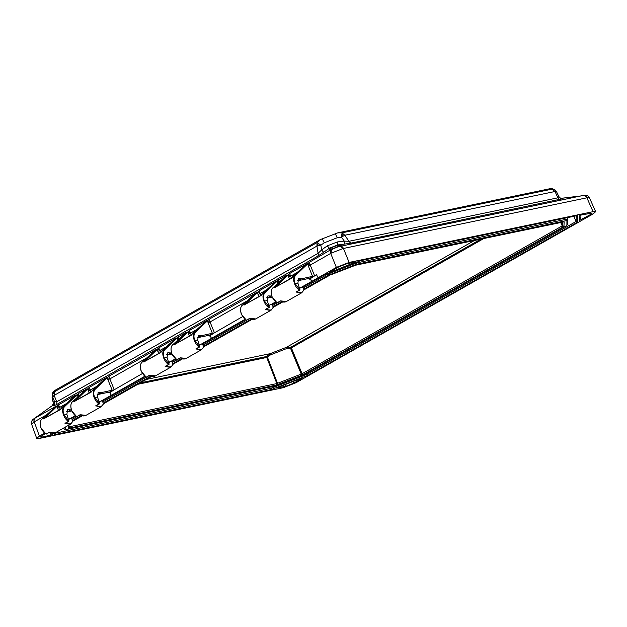 <?xml version="1.0" encoding="UTF-8"?>
<svg xmlns="http://www.w3.org/2000/svg" width="627" height="627" viewBox="0 0 627 627"><rect width="100%" height="100%" fill="white"/><g stroke="black" fill="none" stroke-linecap="round" stroke-linejoin="round"><path stroke-width="0.94" d="M52.08 397.471L52.723 401.178L52.511 397.204L52.174 395.088L52.417 399.587M52.707 401.139L52.574 400.731M52.511 397.204L52.872 397.408L53.138 396.468A5.596 4.648 -147.4 0 1 52.801 394.399L54.29 391.859L54.173 395.371L316.925 246.082L317.043 242.578L320.295 239.592L55.051 390.3C51.61 393.278 52.66 393.356 52.174 395.096M53.82 403.075L53.883 401.194L56.689 401.836A3.731 2.422 -119.6 0 1 56.179 404.783L53.154 405.967A3.731 3.707 -53.9 0 0 54.533 401.664L52.872 397.408L52.801 394.399M55.709 390.182L54.29 391.859L317.043 242.578L320.867 245.141L324.308 242.782L337.318 237.711L335.273 233.667M53.138 396.468L54.173 395.371L56.689 401.836L318.101 253.308L316.925 246.082L320.867 245.141L321.635 249.907L318.101 253.308A3.731 2.422 -119.6 0 1 317.583 256.255L56.179 404.783M337.318 237.711L341.472 237.116L344.787 235.235L555.028 191.494L556.306 191.682A5.596 4.953 -66.6 0 0 555.028 189.981L556.768 192.042M351.614 243.002L344.678 244.075L344.239 241.105L341.472 237.116L342.06 232.829L344.787 235.235L348.973 241.285A3.731 2.782 -101.8 0 0 351.614 243.002L562.654 198.72A3.731 3.707 -59.1 0 1 560.287 198.226L558.775 196.47L557.897 197.819A3.731 2.782 -101.8 0 0 560.538 199.535M337.326 241.951L337.765 244.922L329.371 248.19L327.263 245.87L337.326 241.951L344.239 241.105L348.973 241.285L557.897 197.819L555.028 191.494L552.301 189.088L555.028 189.981M560.734 222.53L562.207 225.955L563.344 226.802L563.963 226.292L562.521 225.704L302.081 373.755L276.836 383.583L266.726 357.468L267.455 357.233L266.663 356.63L270.033 353.699L286.468 347.295L290.693 347.146L290.779 347.648A1.121 0.408 13 0 0 290.779 347.648L290.654 348.204L291.383 347.867L290.865 347.193L481.152 239.091M290.787 347.648A1.121 0.408 -167 0 1 291.383 347.867L302.081 373.755A1.121 0.729 60.4 0 0 303.209 374.601L563.344 226.802M297.457 280.277L298.201 280.661L310.012 278.208L310.459 278.56L309.464 279.14L309.197 278.38M309.33 278.349L309.479 279.117M197.27 337.201L198.014 337.592L209.818 335.132L210.264 335.484L209.277 336.064L209.003 335.304M209.136 335.273L209.277 336.064M97.083 394.124L97.82 394.516L109.631 392.055L110.078 392.408L109.082 392.988L108.816 392.228M108.949 392.204L109.098 392.964M45.277 433.641L40.12 437.05L41.727 437.082L50.92 435.169L52.699 434.339L52.739 433.343M302.966 377.658L276.499 387.964L285.685 386.318L293.632 383.23L302.841 377.689M579.497 220.359L590.595 214.505L592.256 213.062L581.456 214.959L579.677 215.79L579.795 220.375M552.301 189.088L550.247 188.649L337.734 232.86L342.06 232.829L552.301 189.088M53.883 401.194C54.384 402.934 53.922 404.368 52.503 405.497L33.012 419.408L34.36 418.538L33.85 422.089L46.555 414.87M301.462 287.221L311.509 281.515L310.459 278.56L314.629 275.88L301.477 278.803L298.57 278.474L297.896 283.122L295.105 283.702C293.655 280.042 293.851 277.228 295.701 275.261L309.299 262.329L310.24 265.056L331.15 253.167L331.322 249.812C335.547 247.704 338.541 246.536 340.304 246.317L338.251 246.427L329.206 250.228L330.358 248.825L329.371 248.19L323.751 252.219A3.731 0.415 54.3 0 1 321.635 249.907L327.263 245.87M559.558 197.795L561.917 198.281L559.935 197.991M323.751 252.219L317.583 256.255M330.358 248.825C332.631 246.905 335.429 245.815 338.752 245.557L337.765 244.922L344.678 244.075M331.15 253.167L343.016 248.551L587.303 197.724L584.262 195.561L585.203 195.412L561.776 198.25M338.251 246.427C341.864 245.753 342.044 245.463 338.799 245.557L338.752 245.557M341.19 245.651L338.799 245.557M286.461 275.614L272.996 287.746C271.036 289.502 270.723 292.488 272.079 296.704C273.388 299.549 275.065 301.579 277.095 302.794L280.496 300.866L286.32 301.532C284.619 302.418 282.691 302.238 280.528 300.999L277.142 302.927L271.977 296.79C270.707 292.409 271.036 289.4 272.957 287.777L286.821 275.284M303.813 290.16L301.767 292.762L295.999 292.057L299.392 290.121C297.417 288.875 295.819 286.805 294.612 283.898C293.115 279.767 293.326 276.836 295.246 275.112L309.299 262.329L332.663 248.598M306.164 264.39L292.637 276.593L291.712 278.145L274.595 287.652L289.658 273.49L290.599 276.209L297.214 272.455M275.206 287.527L289.658 273.49L307.034 263.614L291.555 277.98L274.759 287.519M307.034 263.614L306.062 264.531M271.71 296.038L267.925 295.889L267.251 300.537L264.461 301.117C263.011 297.449 263.207 294.635 265.056 292.676L278.647 279.744L287.103 275.026M273.168 307.575L271.123 310.169L265.354 309.464L268.748 307.536C266.773 306.289 265.174 304.213 263.967 301.305C262.47 297.174 262.682 294.243 264.602 292.519L278.647 279.744L279.595 282.471M255.816 293.021L242.351 305.161C240.392 306.916 240.078 309.895 241.434 314.111C242.743 316.956 244.42 318.986 246.45 320.201L249.852 318.273L255.675 318.939L271.123 310.169L273.262 307.434M275.519 281.805L261.992 294L261.059 295.56L243.95 305.067L259.014 290.897L259.954 293.624L266.569 289.87M244.561 304.934L259.014 290.897L276.382 281.029L260.91 295.395L244.115 304.934M276.382 281.029L275.418 281.946M201.275 344.152L211.323 338.439L210.264 335.484L214.442 332.819L201.283 335.735L198.375 335.398L197.701 340.046L194.919 340.626C193.469 336.965 193.665 334.152 195.514 332.185L209.105 319.253L256.177 292.699M203.618 347.084L201.573 349.686L195.812 348.98L199.206 347.044C197.223 345.806 195.632 343.729 194.425 340.822C192.928 336.691 193.14 333.76 195.052 332.036L209.105 319.253L210.045 321.98L246.936 301.023M186.266 332.537L172.809 344.67C170.842 346.425 170.536 349.411 171.884 353.628C173.201 356.473 174.87 358.503 176.908 359.718L180.302 357.79L186.133 358.456L201.573 349.686L203.72 346.95M205.969 321.322L192.442 333.517L191.517 335.077L174.408 344.576L189.472 330.413L190.412 333.141L197.027 329.379M175.019 344.45L189.472 330.413L206.839 320.538L191.36 334.904L174.572 344.45M206.839 320.538L205.875 321.455M171.524 352.962L167.73 352.813L167.056 357.461L164.274 358.041C162.816 354.38 163.02 351.559 164.862 349.6L178.46 336.668L186.634 332.208M172.974 364.499L170.928 367.093L165.16 366.387L168.561 364.459C166.578 363.213 164.987 361.136 163.78 358.229C162.283 354.098 162.495 351.175 164.407 349.443L178.46 336.668L179.4 339.395M155.621 349.944L142.164 362.085C140.197 363.84 139.892 366.826 141.24 371.035C142.556 373.888 144.226 375.918 146.263 377.133L149.657 375.197L155.488 375.871L170.928 367.093L173.076 364.365M175.325 338.729L161.797 350.932L160.873 352.484L143.763 361.991L158.827 347.82L159.767 350.548L166.382 346.794M144.375 361.857L158.827 347.82L176.195 337.953L160.716 352.319L143.928 361.857M176.195 337.953L175.231 338.87M101.08 401.076L111.128 395.363L110.078 392.408L114.255 389.751L101.096 392.659L98.188 392.33L97.514 396.977L94.724 397.557C93.274 393.889 93.47 391.076 95.32 389.116L108.918 376.176L155.99 349.623M103.431 404.007L101.386 406.609L95.617 405.904L99.019 403.976C97.036 402.73 95.445 400.653 94.238 397.745C92.733 393.615 92.945 390.684 94.865 388.959L108.918 376.176L109.858 378.904L146.742 357.946M86.079 389.461L72.614 401.601C70.655 403.349 70.349 406.335 71.697 410.552C73.006 413.397 74.684 415.427 76.721 416.642L80.115 414.713L85.946 415.38L101.386 406.609L103.533 403.874M105.783 378.246L92.255 390.441L91.33 392L74.213 401.507L89.277 387.337L90.225 390.065L96.84 386.303M74.832 401.374L89.277 387.337L106.653 377.47L91.174 391.836L74.378 401.374M106.653 377.47L105.681 378.387M71.329 409.886L67.544 409.737L66.87 414.384L64.079 414.964C62.629 411.304 62.825 408.49 64.675 406.523L78.273 393.591L86.448 389.14M72.787 421.422L70.741 424.017L64.973 423.319L68.374 421.383C66.391 420.137 64.8 418.06 63.593 415.16C62.089 411.03 62.3 408.099 64.22 406.374L78.273 393.591L79.214 396.319M35.692 417.331L34.618 418.397L56.367 406.037L41.97 419.008C40.01 420.764 39.705 423.75 41.053 427.967C42.362 430.812 44.039 432.842 46.069 434.056L49.47 432.121L55.301 432.795L70.741 424.017L72.889 421.289M75.138 395.653L61.611 407.856L60.686 409.407L43.569 418.914L58.632 404.752L59.581 407.472L66.188 403.717M44.188 418.781L58.632 404.752L76.008 394.877L60.529 409.243L43.733 418.781M76.008 394.877L75.036 395.794M585.203 195.412L585.203 195.412C587.562 195.475 588.972 196.251 589.427 197.748L595.65 211.691L592.985 214.003L296.015 382.729L283.263 387.698L39.305 438.453L36.719 438.414L39.391 436.126L44.65 433.139M33.012 419.408C31.279 421.313 30.794 422.864 31.562 424.056L33.85 422.089M40.324 425.184L41.021 427.982M343.016 248.551L340.579 246.262A3.731 2.782 78.2 0 1 343.455 248.464L349.114 262.431L593.071 211.667L595.65 211.691M311.509 281.515L318.085 277.824L316.517 274.712L314.629 275.88L310.24 265.056L308.272 265.817L307.833 264.226A1.489 0.635 171.7 0 0 309.918 263.92M317.96 277.847L336.362 267.392L349.114 262.431M272.071 296.79L276.193 302.159M271.35 293.922L272.047 296.72M294.612 283.898L295.105 283.702L299.965 289.862L299.392 290.121L299.941 289.666L297.896 283.122M299.612 288.608L300.748 287.37L302.441 287.017L303.883 289.549C302.559 292.895 300.114 293.648 296.563 291.798M290.277 275.081A1.489 0.635 171.7 0 1 288.201 275.386L288.639 276.977L290.599 276.209L291.359 278.09M278.145 283.106L277.628 283.232L277.189 281.641A1.489 0.635 171.7 0 0 279.274 281.335M241.426 314.205L245.549 319.566M240.705 311.337L241.403 314.135M263.967 301.305L264.461 301.117L269.32 307.277L268.748 307.536L269.296 307.073L267.251 300.537M265.354 309.464L265.919 309.205L265.354 309.464M268.967 306.015L270.104 304.785L271.789 304.432L273.239 306.956C271.914 310.31 269.469 311.055 265.919 309.205M266.812 297.684L267.557 298.076L272.118 297.127M259.633 292.488A1.489 0.635 171.7 0 1 257.556 292.793L257.995 294.392L259.954 293.624L260.714 295.505M270.817 304.636L275.676 301.877M242.633 316.596L214.442 332.819L210.045 321.98L208.086 322.748L207.647 321.149A1.489 0.635 171.7 0 0 209.724 320.852M171.884 353.714L175.999 359.083M171.163 350.846L171.853 353.644M194.425 340.822L194.919 340.626L199.77 346.794L199.206 347.044L199.754 346.59L197.701 340.046M195.812 348.98L196.376 348.722L195.812 348.98M199.425 345.532L200.554 344.301L202.247 343.949L203.689 346.472C202.364 349.819 199.927 350.571 196.376 348.722M190.091 332.004A1.489 0.635 171.7 0 1 188.006 332.31L188.453 333.901L190.412 333.141L191.172 335.014M177.95 340.03L177.441 340.155L177.002 338.564A1.489 0.635 171.7 0 0 179.079 338.259M141.24 371.129L145.354 376.49M140.519 368.261L141.208 371.059M163.78 358.229L164.274 358.041L169.125 364.201L168.561 364.459L169.11 364.005L167.056 357.461M165.16 366.387L165.732 366.129L165.16 366.387M168.781 362.939L169.909 361.708L171.602 361.356L173.044 363.887C171.72 367.234 169.282 367.978 165.732 366.129M166.625 354.608L167.37 355L171.931 354.051M160.528 352.429L159.767 350.548L157.808 351.316L157.361 349.717A1.489 0.635 171.7 0 0 159.446 349.419M170.63 361.56L175.482 358.801M114.247 389.751L109.858 378.904L107.899 379.672L107.452 378.073A1.489 0.635 171.7 0 0 109.537 377.775M114.255 389.751L142.439 373.52M71.69 410.638L75.812 416.007M70.976 407.777L71.666 410.567M94.238 397.745L94.724 397.557L99.583 403.717L99.019 403.976L99.568 403.514L97.514 396.977M95.617 405.904L96.182 405.645L95.617 405.904M99.231 402.456L100.367 401.225L102.06 400.872L103.502 403.396C102.177 406.743 99.74 407.495 96.182 405.645M90.986 391.938L90.225 390.065L88.258 390.825L87.819 389.234A1.489 0.635 171.7 0 0 89.896 388.928M77.764 396.954L77.254 397.079L76.807 395.488A1.489 0.635 171.7 0 0 78.892 395.182M41.045 428.053L45.168 433.422M63.593 415.16L64.079 414.964L68.939 421.125L68.374 421.383L68.923 420.929L66.87 414.384M64.973 423.319L65.537 423.06L64.973 423.319M68.586 419.871L69.722 418.632L71.415 418.28L72.857 420.811C71.533 424.158 69.095 424.91 65.537 423.06M66.431 411.539L67.175 411.923L71.744 410.975M60.341 409.353L59.581 407.472L57.613 408.24L57.175 406.649A1.489 0.635 171.7 0 0 59.251 406.343M70.436 418.483L75.295 415.725M587.303 197.724L589.427 197.748M355.885 261.89L346.692 263.802L338.745 266.898L329.418 272.196L330.139 272.236L356.183 261.89M329.418 272.196L330.021 271.859M211.323 338.439L245.055 319.315M111.128 395.363L144.868 376.239M311.635 281.492L310.459 278.56M301.477 278.803L298.201 280.661M310.012 278.208L313.853 276.068M270.833 296.218L267.557 298.076M211.44 338.415L210.264 335.484M201.283 335.735L198.014 337.592M209.818 335.132L213.666 332.992M170.638 353.142L167.37 355M111.253 395.339L110.078 392.408M101.096 392.659L97.82 394.516M109.631 392.055L113.479 389.923M70.451 410.066L67.175 411.923M270.911 386.906L271.373 389.563L308.131 375.244L306.893 373.23M55.239 433.179L54.596 434.66L271.373 389.563M324.355 274.838L302.763 287.088M360.846 260.628L324.245 274.885M577.263 215.57L361.003 260.566M573.83 216.315L576.08 221.511L577.514 222.185L577.78 215.469M299.455 288.106L300.748 287.37M268.811 305.514L270.104 304.785M199.268 345.03L200.554 344.301M168.624 362.445L169.909 361.708M99.074 401.954L100.367 401.225M68.429 419.369L69.722 418.632M303.774 289.251L328.658 275.112L327.623 273.584M328.658 275.112L356.434 264.296L356.269 262.423M63.578 428.084L64.025 429.103L65.467 429.62L65.576 426.956M567.067 217.726L567.623 219.458L567.411 224.678M275.825 385.887L65.216 429.707L275.7 385.879M303.852 374.938L275.943 385.824M567.341 224.262L566.706 225.587L303.719 375.009M275.872 385.871L303.781 375.001L566.91 225.501L566.91 220.508L567.553 219.027L356.473 262.94L327.835 274.093L303.335 288.012M290.693 347.146L290.466 348.157L301.736 375.291L303.209 374.601M68.986 426.266L69.182 426.791L276.836 383.583L276.499 385.002L301.736 375.291M68.845 428.21A1.121 0.839 78.2 0 0 69.182 426.791L68.241 428.178L68.845 428.21L276.499 385.002M329.41 275.394A1.121 0.729 -119.6 0 1 329.308 275.472L303.938 289.862L329.308 275.472A1.121 0.729 -119.6 0 1 329.167 275.527M355.54 265.205L330.641 274.838M563.399 221.982L355.877 265.119M290.466 348.157L286.86 348.487L270.425 354.89L267.455 357.233L277.965 384.539M69.033 424.988L68.884 426.783M563.156 221.997A1.121 0.839 -101.8 0 0 563.352 221.989L355.689 265.19L330.641 274.853M140.158 382.94L266.663 356.63A1.121 0.839 -101.8 0 0 266.632 357.045L266.726 357.468L137.775 384.296M480.799 239.161L290.865 347.193M267.564 357.069L266.773 356.465L140.299 382.862M318.61 243.441L318.61 243.441A5.596 3.503 123.9 0 0 317.066 246.035M343.267 236.003L343.267 236.003A5.596 2.673 -119.6 0 0 341.825 234.341M52.253 433.288L52.699 434.339M322.262 238.73L324.308 242.782M53.154 405.967L52.503 405.497L44.407 411.296M556.306 191.682L556.878 192.301L556.306 191.682M571.855 197.058L561.917 198.281L562.654 198.72M41.97 419.008L45.042 417.684M61.611 407.856L64.675 406.523M72.614 401.601L75.687 400.269M92.255 390.441L95.32 389.116M142.164 362.085L145.229 360.76M161.797 350.932L164.862 349.6M172.809 344.67L175.873 343.345M192.442 333.517L195.514 332.185M242.351 305.161L245.416 303.829M261.992 294L265.056 292.676M272.996 287.746L276.068 286.421M292.637 276.593L295.701 275.261M582.209 195.671L340.579 246.262M34.618 418.397A3.731 2.422 60.4 0 0 34.273 421.853L39.391 436.126M336.362 267.392L330.703 253.426A3.731 2.422 -119.6 0 1 331.048 249.969M593.071 211.667L586.896 197.811A3.731 2.782 -101.8 0 0 584.011 195.608M308.272 265.817L312.599 276.491M288.639 276.977L289.517 279.14M257.995 294.392L258.873 296.547M208.086 322.748L212.412 333.415M188.453 333.901L189.323 336.064M157.808 351.316L158.678 353.479M107.899 379.672L112.217 390.339M88.258 390.825L89.136 392.988M57.613 408.24L58.491 410.403M54.659 433.085L54.596 434.66M276.115 302.23L272.118 304.503M202.599 344.027L245.486 319.66L202.576 344.011M175.921 359.153L171.931 361.426M145.276 376.568L102.381 400.935M75.734 416.085L71.737 418.35L75.749 416.093M308.131 375.244L577.514 222.185M355.141 262.501L354.937 262.086M576.307 215.806L576.08 221.511L307.308 374.225L271.413 388.199L55.317 433.163M41.304 435.906L41.727 437.082M50.92 435.169L49.729 432.387M293.632 383.23L292.942 381.506M285.685 386.318L284.995 384.602M590.595 214.505L590.007 213.18M581.268 219.803L579.756 215.688M72.309 419.275L76.729 416.759M102.953 401.868L146.279 377.25L141.138 371.129C139.876 366.74 140.205 363.738 142.125 362.116L156.264 349.364M172.496 362.351L176.924 359.835M203.14 344.936L246.466 320.326M272.69 305.427L277.11 302.912M64.025 429.103L64.072 427.81M72.748 420.513L81.541 415.521M103.4 403.106L151.091 376.004M172.942 363.589L181.736 358.597M203.587 346.175L251.278 319.08M273.129 306.666L281.923 301.665M356.434 264.296L566.91 220.508M68.351 425.372L68.241 428.178M282.722 301.916L273.294 307.269M203.744 346.809L252.109 319.331L203.744 346.786M182.528 358.84L173.099 364.193L182.567 358.848M151.883 376.255L103.557 403.71M82.341 415.764L72.912 421.125M563.963 226.292L564.135 221.95M562.662 222.13L562.521 225.704L561.118 222.452M483.801 238.542L291.39 347.86M146.334 379.437L270.033 353.699L270.425 354.89M474.467 240.478L286.468 347.295L286.86 348.487M337.734 232.86L320.295 239.592M558.861 196.627L556.345 191.29L554.73 189.605C551.697 188.476 550.2 188.163 550.247 188.649M53.969 403.561L53.836 402.761L52.37 405.457M55.301 432.795C53.593 433.68 51.665 433.5 49.509 432.262L46.116 434.19L40.951 428.053C39.681 423.672 40.01 420.662 41.938 419.04L56.077 406.288M286.327 301.532L301.767 292.762L303.915 290.027M255.675 318.939C253.974 319.833 252.046 319.652 249.883 318.406L246.497 320.334L241.332 314.205C240.063 309.816 240.392 306.815 242.312 305.184L256.459 292.441M176.947 359.851L171.782 353.714C170.52 349.333 170.85 346.323 172.77 344.701L186.917 331.957M85.946 415.38C84.237 416.273 82.309 416.093 80.154 414.847L76.76 416.775L71.596 410.646C70.326 406.257 70.655 403.247 72.583 401.625L86.722 388.881M299.816 290.042L296.414 291.978M269.171 307.457L265.77 309.385M176.955 359.851L180.349 357.923C182.504 359.169 184.432 359.342 186.133 358.456M199.621 346.966L196.227 348.902M146.31 377.266L149.704 375.338C151.852 376.576 153.787 376.756 155.488 375.871M168.976 364.381L165.583 366.309M99.434 403.898L96.041 405.826M68.79 421.305L65.388 423.241M31.562 424.056L36.719 438.414M55.301 433.61L55.333 432.771M102.405 400.951L145.299 376.584M171.955 361.442L175.944 359.169M272.142 304.51L276.131 302.245M302.786 287.103L324.316 274.869L360.933 260.613M360.909 260.62L577.53 215.547M72.912 421.148L82.372 415.772M103.557 403.741L151.914 376.263M273.294 307.301L282.753 301.924"/></g></svg>
